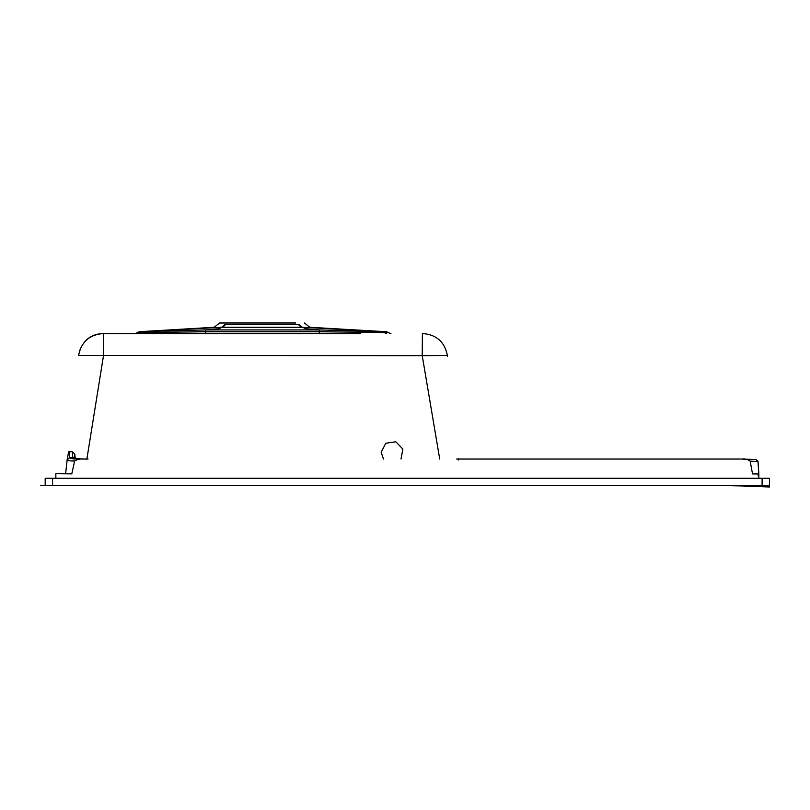 <?xml version="1.0" encoding="UTF-8"?>
<svg xmlns="http://www.w3.org/2000/svg" width="810" height="810" viewBox="0 0 810 810"><rect width="100%" height="100%" fill="white"/><g stroke="black" fill="none" stroke-linecap="round" stroke-linejoin="round"><path stroke-width="1.21" d="M456.678 459.037L739.267 459.037M458.237 459.037L483.114 459.037M74.368 457.863L72.778 457.356C74.409 458.45 79.481 459.017 87.986 459.037L88.067 459.037M83.025 459.037L73.416 458.936L69.295 457.913L67.108 460.07C67.179 460.627 69.68 460.951 74.621 461.032L71.806 473.86L65.63 473.647L67.149 459.867L65.62 473.658M72.151 451.696L72.778 457.346L69.295 457.913L69.873 451.717L72.161 451.696L74.753 454.056L74.895 458.976M758.828 474.154L758.008 461.548L750.161 461.143C747.762 459.351 744.927 458.662 741.666 459.078M84.25 459.057C80.656 458.602 77.446 459.26 74.621 461.032M69.873 451.717L68.435 452.719L67.149 459.867L69.295 457.913M668.22 459.037L654.996 459.037M740.239 459.037L737.859 459.037M758.828 478.254L758.828 473.971L752.53 473.921L750.161 461.143M55.849 478.254L55.849 473.708L71.806 473.87M75.36 459.017L74.753 454.056M68.435 452.77L68.556 451.595M439.719 459.037L422.243 355.722L103.538 355.398L103.65 333.588L102.88 333.588C89.292 334.793 81.203 342.083 78.611 355.479L103.538 355.398L86.883 459.027M401.021 459.037L402.864 449.094L395.827 441.774L385.783 443.252L381.156 452.253L383.474 459.037M103.65 333.588L360.349 333.588M222.882 333.588L165.898 333.588L222.882 333.588M144.423 333.588L165.898 333.588L165.979 332.201L205.497 331.705M139.917 331.715L139.786 331.715A3.696 3.696 29 0 0 137.538 332.647L135.067 333.588A3.696 3.696 90 0 0 137.538 332.647L205.497 331.746L319.241 331.756L359.954 332.232L360.005 333.588L104.014 333.588M447.343 355.438L447.474 356.643L447.343 355.438L422.243 355.722L422.375 333.588L423.083 333.588C436.651 334.783 444.741 342.073 447.343 355.438C444.741 342.073 436.651 334.783 423.083 333.588L422.375 333.588M458.339 460.009L458.207 458.743M295.741 322.998L219.642 322.998L217.515 324.608M139.786 331.715L221.879 327.27L224.684 324.608L299.548 324.608L302.059 327.27L221.849 327.27M302.403 327.27L386.188 331.756L388.415 332.677L386.198 331.715M298.465 324.608L301.239 327.27C305.076 327.564 303.315 328.728 307.982 328.911L319.292 329.933L382.269 331.584L384.254 332.586L388.425 332.667L390.906 333.588M139.219 333.588L143.461 331.543L205.487 329.913L216.472 328.931C221.525 328.83 219.318 327.625 222.73 327.27L225.504 324.608M205.446 333.588L205.477 329.913L319.292 329.933L319.251 333.588M359.954 332.211L319.788 331.715M360.025 330.885L359.954 332.232L384.254 332.586L386.441 333.588M388.415 332.677L390.855 333.588A3.696 3.696 -90 0 1 390.511 333.568M45.188 478.254L45.188 485.504L45.188 478.254L52.579 478.254L52.579 485.575L45.826 485.534M52.579 485.575L762.109 485.595L762.109 478.254L769.5 478.254L769.5 485.696L762.109 485.595M721.264 485.575L769.5 485.828M742.061 485.939L725.122 485.625M52.579 478.254L762.109 478.254M755.77 459.513L741.201 459.037L755.973 459.503L758.008 461.548L757.704 460.586M74.429 457.883L72.596 457.053M165.574 333.588L165.635 330.844M74.48 458.035L74.196 457.792C75.634 458.531 82.802 459.199 87.986 459.037M758.828 473.222L758.008 461.548M55.849 473.708L66.015 473.485M758.828 475.176L758.038 475.156M102.88 333.588C91.297 333.963 83.44 340.028 79.279 351.773M387.028 331.766L309.845 327.281L304.378 322.998M217.505 324.608L214.174 327.281L139.006 331.725M139.836 331.675L137.558 332.626M45.188 485.524L42.535 485.575M45.188 485.504L40.5 485.595M741.717 485.929L769.5 487.002"/></g></svg>
